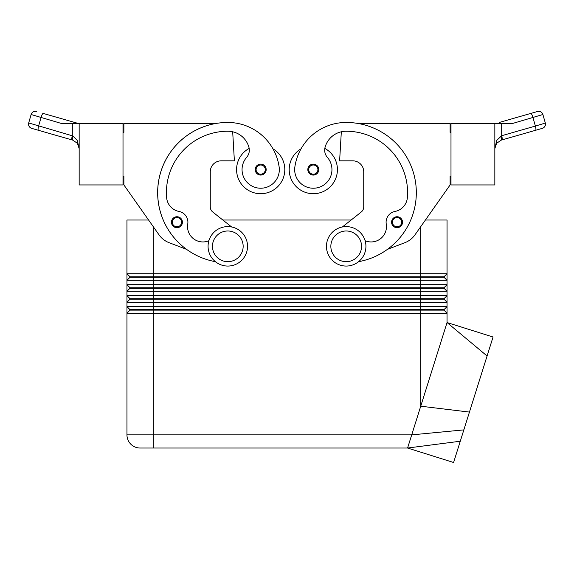 <?xml version="1.0" encoding="UTF-8"?>
<svg xmlns="http://www.w3.org/2000/svg" width="574" height="574" viewBox="0 0 574 574"><rect width="100%" height="100%" fill="white"/><g stroke="black" fill="none" stroke-linecap="round" stroke-linejoin="round"><path stroke-width="0.86" d="M397.057 227.691A5.482 5.482 0 0 1 391.576 222.21A5.482 5.482 0 0 1 401.85 219.562A5.482 5.482 0 0 1 397.057 227.691M313.311 175.077A5.482 5.482 0 0 1 307.829 169.595A5.482 5.482 0 0 1 318.104 166.948A5.482 5.482 0 0 1 313.311 175.077M324.827 148.408A24.115 24.115 0 0 1 313.311 193.711A24.115 24.115 0 0 1 301.027 148.845A51.861 51.861 0 0 1 346.194 122.463A70.157 70.157 0 0 1 358.607 261.665M352.773 160.828A10.963 10.963 0 0 1 363.729 171.791A10.963 10.963 0 0 0 352.773 160.828L339.614 160.828L341.329 131.776A21.927 21.927 0 0 0 325.092 147.202A10.963 10.963 0 0 0 327.374 157.369A18.633 18.633 0 0 1 310.663 188.042A18.633 18.633 0 0 1 294.864 166.948A51.861 51.861 0 0 1 346.194 122.463A51.861 51.861 0 0 0 301.027 148.845A51.861 51.861 0 0 1 346.194 122.463M148.587 220.021L126.954 220.021L126.954 273.733L130.025 277.242L443.975 277.242L447.046 280.313L447.046 273.733L443.975 276.804L130.025 276.804L126.954 273.733L126.954 280.313L447.046 280.313L447.046 284.697L126.954 284.697L130.025 287.768L126.954 284.697L126.954 291.269L447.046 291.269L447.046 284.697L443.975 287.768L130.025 287.768L130.025 288.205L443.975 288.205L447.046 291.269L443.975 287.768M130.025 277.242L126.954 280.313L126.954 284.697M420.735 226.665L420.735 273.733L447.046 273.733L447.046 220.021L425.413 220.021M130.025 299.162L126.954 302.233L153.265 302.233L153.265 299.162L420.735 299.162L420.735 295.66L153.265 295.66L153.265 299.162L130.025 299.162L126.954 295.66L130.025 298.724L443.975 298.724L447.046 295.66L420.735 295.66L420.735 273.733L126.954 273.733M153.265 226.665L153.265 295.66L126.954 295.66L126.954 306.616L153.265 306.616L153.265 310.125L130.025 310.125L126.954 306.616L130.025 309.687L443.975 309.687L447.046 306.616L153.265 306.616L153.265 302.233L447.046 302.233L447.046 291.269M130.025 310.125L126.954 313.196L447.046 313.196L447.046 302.233L443.975 299.162L447.046 302.233M140.113 448.029A13.152 13.152 0 0 1 130.807 444.176A13.152 13.152 0 0 0 140.113 448.029L407.583 448.029L153.265 448.029L153.265 310.125L420.735 310.125L420.735 406.198L447.046 322.545L487.082 355.995L453.589 462.493L407.583 448.029L411.716 434.87L126.954 434.87L126.954 313.196L126.954 434.87A13.152 13.152 0 0 0 130.807 444.176A13.152 13.152 0 0 1 126.954 434.87M130.025 288.205L126.954 291.269L126.954 295.66M443.975 309.687L443.975 310.125L420.735 310.125L420.735 299.162L443.975 299.162L443.975 298.724M346.194 266.063A19.731 19.731 0 0 0 365.925 246.332A19.731 19.731 0 0 0 346.194 226.601A19.731 19.731 0 0 0 326.463 246.332A19.731 19.731 0 0 0 346.194 266.063M346.194 261.672A15.347 15.347 0 0 0 361.541 246.332A15.347 15.347 0 0 0 346.194 230.985A15.347 15.347 0 0 0 330.846 246.332A15.347 15.347 0 0 0 346.194 261.672M227.806 226.601A19.731 19.731 0 0 1 247.538 246.332A19.731 19.731 0 0 1 227.806 266.063A19.731 19.731 0 0 1 208.075 246.332A19.731 19.731 0 0 1 227.806 226.601M227.806 230.985A15.347 15.347 0 0 1 243.154 246.332A15.347 15.347 0 0 1 227.806 261.672A15.347 15.347 0 0 1 212.459 246.332A15.347 15.347 0 0 1 227.806 230.985M249.173 148.408A24.115 24.115 0 0 0 260.689 193.711A24.115 24.115 0 0 0 284.804 169.595A24.115 24.115 0 0 1 260.689 193.711A24.115 24.115 0 0 1 236.574 169.595A24.115 24.115 0 0 0 260.689 193.711A24.115 24.115 0 0 0 272.973 148.845A51.861 51.861 0 0 0 227.806 122.463A51.861 51.861 0 0 1 272.973 148.845A51.861 51.861 0 0 0 227.806 122.463A70.157 70.157 0 0 0 215.393 261.665M246.626 157.369A18.633 18.633 0 0 0 242.242 172.243A18.633 18.633 0 0 1 246.626 157.369A10.963 10.963 0 0 0 248.908 147.202A21.927 21.927 0 0 0 227.806 131.231A61.389 61.389 0 0 0 166.625 197.635A15.347 15.347 0 0 0 179.016 211.447A10.963 10.963 0 0 1 187.748 224.039A10.963 10.963 0 0 0 179.016 211.447M256.054 172.509A5.482 5.482 0 0 1 260.689 164.114A5.482 5.482 0 0 1 266.171 169.595A5.482 5.482 0 0 1 256.054 172.509M172.3 225.13A5.482 5.482 0 0 1 176.943 216.735A5.482 5.482 0 0 1 182.424 222.21A5.482 5.482 0 0 1 172.3 225.13M77.397 143.306L79.162 148.58L77.239 140.357L72.812 135.938A4.384 1.162 106 0 0 72.812 140.149L77.397 143.306M496.603 143.306L501.188 140.149L542.294 128.361A4.384 4.384 0 0 0 544.92 126.273A4.384 4.384 0 0 1 542.294 128.361L535.635 130.269A4.384 0.926 74 0 0 535.915 128.949A4.384 0.926 74 0 0 535.391 126.058L501.683 135.722A4.384 0.926 74 0 1 502.214 138.614A4.384 0.926 74 0 1 501.934 139.934L501.188 140.149A4.384 1.162 74 0 0 501.188 135.938L496.761 140.357L494.838 148.58L496.603 143.306L495.742 144.698L494.838 148.58M72.812 135.938L28.7 122.944L31.118 114.513A4.384 4.384 0 0 1 36.542 111.507A4.384 4.384 0 0 0 31.118 114.513L61.705 123.553L79.162 123.553L79.162 184.943L123.008 184.943L123.008 123.553L79.162 123.553M31.118 114.513L28.7 122.944A4.384 4.384 0 0 0 31.706 128.361L72.812 140.149L31.706 128.361A4.384 4.384 0 0 1 28.7 122.944C28.219 125.57 29.224 127.378 31.706 128.361M72.317 123.553L72.317 135.722A4.384 0.926 106 0 0 71.786 138.614A4.384 0.926 106 0 0 72.066 139.934M494.838 123.553L450.992 123.553L450.992 184.943L494.838 184.943L494.838 123.553L512.295 123.553L542.882 114.513A4.384 4.384 0 0 0 540.794 111.887A4.384 4.384 0 0 1 542.882 114.513L545.3 122.944L542.538 123.912L535.391 126.058L532.973 117.627A4.384 0.926 74 0 0 531.833 114.556A4.384 0.926 74 0 0 530.807 113.415L537.458 111.507A4.384 4.384 0 0 1 540.794 111.887A4.384 4.384 0 0 0 537.458 111.507L499.516 122.384A4.384 0.926 74 0 1 500.542 123.525A4.384 0.926 74 0 1 500.564 123.553M501.683 123.553L501.683 135.722L496.761 140.357M75.316 123.553L73.436 123.553A4.384 0.926 -74 0 1 73.458 123.525A4.384 0.926 -74 0 1 74.484 122.384L43.194 113.415A4.384 0.926 -74 0 0 42.167 114.556A4.384 0.926 -74 0 0 41.027 117.627L38.609 126.058A4.384 0.926 106 0 0 38.085 128.949A4.384 0.926 106 0 0 38.365 130.269M78.573 123.553L74.484 122.384L78.573 123.553M499.516 122.384L530.807 113.415M544.92 126.273A4.384 4.384 0 0 0 545.3 122.944A4.384 4.384 0 0 1 544.92 126.273M358.549 123.553L450.109 123.553L450.109 132.329L450.992 132.329M123.008 176.175L123.891 176.175L123.891 184.943L159.02 234.838A21.927 21.927 0 0 0 169.122 242.694L186.521 249.338A70.157 70.157 0 0 1 215.451 123.553L123.891 123.553L123.891 132.329L123.008 132.329M231.616 226.967L212.76 212.021A6.579 6.579 0 0 1 210.271 206.87L210.271 171.791A10.963 10.963 0 0 1 221.227 160.828L234.386 160.828L232.678 131.776A21.927 21.927 0 0 1 248.908 147.202M169.122 242.694A21.927 21.927 0 0 1 159.02 234.838M279.136 166.948A18.633 18.633 0 0 1 263.337 188.042A18.633 18.633 0 0 1 242.242 172.243A18.633 18.633 0 0 0 263.337 188.042A18.633 18.633 0 0 0 279.136 166.948A51.861 51.861 0 0 0 227.806 122.463M208.886 240.721A15.347 15.347 0 0 1 187.748 224.039M210.271 206.87A6.579 6.579 0 0 0 212.76 212.021L222.848 220.021L351.152 220.021L361.24 212.021A6.579 6.579 0 0 0 363.729 206.87L363.729 171.791M221.227 160.828A10.963 10.963 0 0 0 210.271 171.791M447.046 313.196L443.975 310.125L447.046 313.196L447.046 322.545L493.052 337.01L487.082 355.995M463.849 429.883L411.716 434.87L420.735 406.198L469.446 412.082M126.954 306.616L126.954 313.196M443.975 276.804L447.046 280.313M365.114 240.721A15.347 15.347 0 0 0 386.252 224.039A10.963 10.963 0 0 1 394.984 211.447A15.347 15.347 0 0 0 407.375 197.635A61.389 61.389 0 0 0 346.194 131.231A21.927 21.927 0 0 0 325.092 147.202M342.384 226.967L361.24 212.021M450.992 176.175L450.109 176.175L450.109 184.943L414.98 234.838A21.927 21.927 0 0 1 404.878 242.694L387.479 249.338M397.057 226.816A4.606 4.606 0 0 1 392.451 222.21A4.606 4.606 0 0 1 401.09 219.986A4.606 4.606 0 0 1 397.057 226.816M313.311 174.202A4.606 4.606 0 0 1 308.704 169.595A4.606 4.606 0 0 1 317.336 167.371A4.606 4.606 0 0 1 313.311 174.202M256.793 172.042A4.606 4.606 0 0 0 265.296 169.595A4.606 4.606 0 0 0 256.664 167.371A4.606 4.606 0 0 0 256.793 172.042M173.047 224.664A4.606 4.606 0 0 0 181.549 222.21A4.606 4.606 0 0 0 172.918 219.986A4.606 4.606 0 0 0 173.047 224.664M407.583 448.029L460.276 441.227M78.738 145.875L79.162 148.58L78.258 144.691"/></g></svg>
